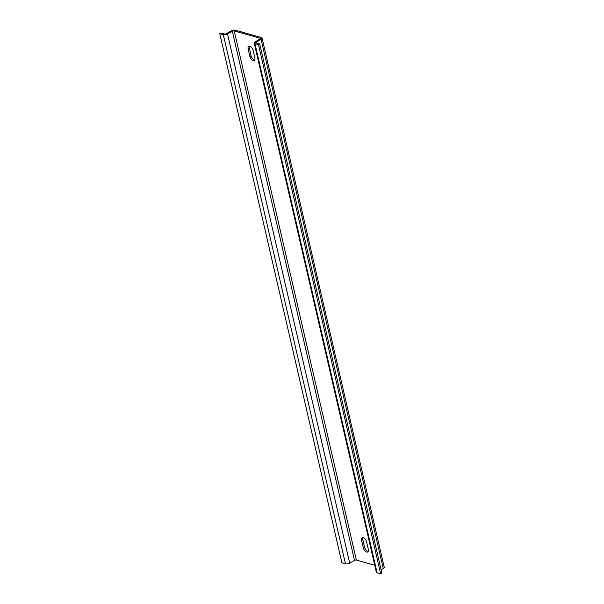 <?xml version="1.0" encoding="UTF-8"?>
<svg xmlns="http://www.w3.org/2000/svg" width="604" height="604" viewBox="0 0 604 604"><rect width="100%" height="100%" fill="white"/><g stroke="black" fill="none" stroke-linecap="round" stroke-linejoin="round"><path stroke-width="0.91" d="M249.467 46.191A3.813 2.069 -119.8 0 0 249.377 48.237L251.113 55.779A3.813 2.069 -119.8 0 0 254.76 59.939M249.882 56.482L248.138 48.947A3.813 2.069 60.2 0 1 248.735 46.342A3.813 2.069 60.2 0 1 253.114 50.358L254.858 57.893A3.813 2.069 60.2 0 1 254.261 60.498A3.813 2.069 60.2 0 1 249.882 56.482L251.113 55.779M368.319 549.353A3.813 2.069 60.2 0 1 367.723 551.958A3.813 2.069 60.2 0 1 363.344 547.941L361.6 540.406A3.813 2.069 60.2 0 1 362.196 537.802A3.813 2.069 60.2 0 1 366.583 541.818L368.319 549.353M362.928 537.651A3.813 2.069 -119.8 0 0 362.838 539.697L364.574 547.239A3.813 2.069 -119.8 0 0 368.221 551.407M254.941 43.647A3.05 1.238 167 0 1 254.193 43.058A3.05 1.238 167 0 1 255.175 41.812L259.984 39.056A1.351 0.551 -13 0 0 260.422 38.505A1.351 0.551 -13 0 0 260.09 38.241L234.201 30.902A1.351 0.551 -13 0 0 232.329 31.219L227.519 33.975A3.05 1.238 167 0 1 223.306 34.677L219.765 33.673L220.996 32.971L224.537 33.975A1.351 0.551 -13 0 0 226.409 33.658L231.226 30.91A3.05 1.238 167 0 1 235.439 30.2L261.321 37.539A3.05 1.238 167 0 1 262.076 38.12A3.05 1.238 167 0 1 261.094 39.373L256.277 42.121A1.351 0.551 -13 0 0 255.839 42.68A1.351 0.551 -13 0 0 256.172 42.937L259.712 43.941L258.482 44.651L254.941 43.647L377.107 572.796L380.641 573.8L258.482 44.651M254.193 43.058L376.352 572.214A3.05 1.238 -13 0 0 377.107 572.796M219.765 33.673L341.924 562.83L345.465 563.826A3.05 1.238 -13 0 0 349.678 563.124L354.495 560.369A1.351 0.551 167 0 1 356.368 560.059L374.752 565.269M381.109 569.753L383.261 568.523A3.05 1.238 -13 0 0 384.235 567.269L262.076 38.12M380.641 573.8L381.879 573.098L259.712 43.941M248.138 48.947L249.377 48.237M363.344 547.941L364.574 547.239M361.6 540.406L362.838 539.697M260.233 38.883L260.09 38.241M356.368 560.059L234.201 30.902M354.495 560.369L232.329 31.219M349.678 563.124L227.519 33.975M345.465 563.826L223.306 34.677M383.261 568.523L261.094 39.373M256.489 43.027L256.277 42.121"/></g></svg>
